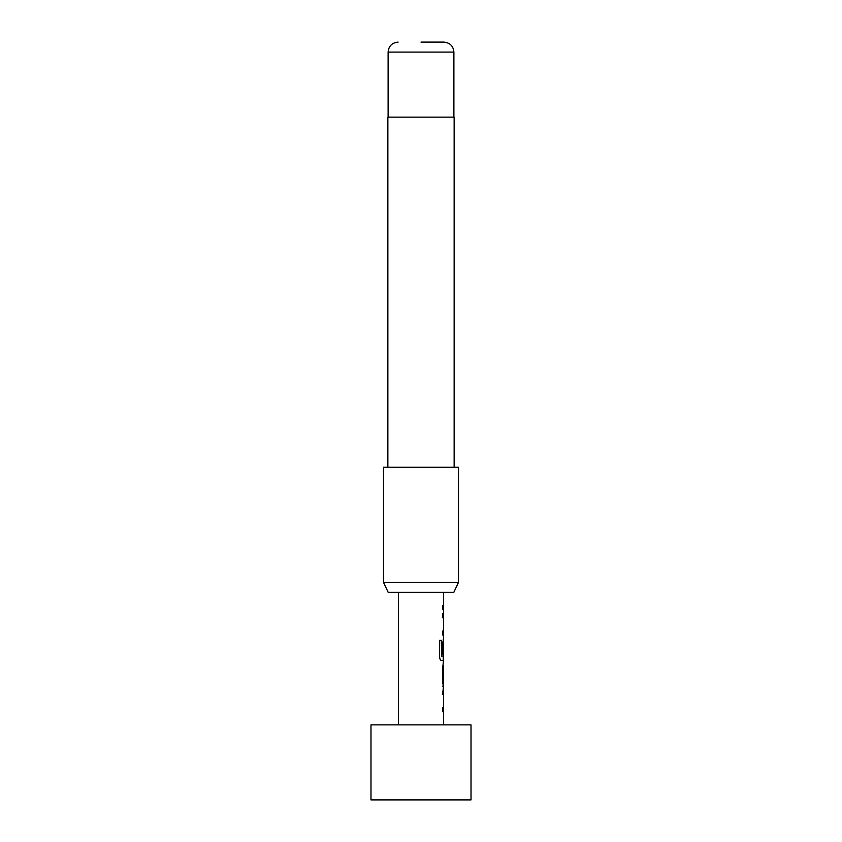 <?xml version="1.0" encoding="UTF-8"?>
<svg xmlns="http://www.w3.org/2000/svg" width="842" height="842" viewBox="0 0 842 842"><rect width="100%" height="100%" fill="white"/><g stroke="black" fill="none" stroke-linecap="round" stroke-linejoin="round"><path stroke-width="1.26" d="M370.985 799.9L471.015 799.9L471.015 724.867L370.985 724.867L370.985 799.9M453.849 592.315L388.151 592.315L383.489 582.317L458.511 582.317L453.849 592.315M421 42.1L443.881 42.1L421 42.1M454.143 467.268L454.143 117.133L387.857 117.133L387.857 467.268M458.511 582.317L458.511 467.268L383.489 467.268L383.489 582.317M443.513 724.867L443.513 711.743L442.597 711.743L442.597 707.806L443.513 707.806L443.513 694.555L442.597 694.555L443.513 686.156L442.597 682.483L442.587 668.716L443.513 660.57L441.418 660.57C440.419 660.317 439.819 659.097 439.608 656.897L439.598 640.362L441.524 640.362L441.534 655.939L443.513 656.192L443.513 642.941L443.366 654.392L442.587 654.402L442.576 643.109L443.513 639.436L443.513 634.973L442.576 634.973L442.576 631.037L443.513 631.037L443.513 617.786L442.576 617.786L442.576 613.85L443.513 613.85L443.513 609.387L442.576 609.387L442.576 605.451L443.502 605.451L443.513 592.315M398.487 724.867L398.487 592.315M442.608 609.376L443.502 609.387M442.597 668.958L443.513 668.969L443.397 682.22L443.513 668.969M442.587 686.146L443.513 686.156M442.355 694.555L443.513 694.555M442.334 617.786L443.513 617.786M442.334 634.973L443.345 634.973M441.303 640.362L441.64 656.202M441.197 660.57L443.345 660.56M443.113 643.204L443.366 654.392M443.124 654.392L442.345 654.402M442.355 668.958L443.145 668.969L443.397 682.22M442.366 711.743L443.334 711.732M443.881 42.1C450.017 42.753 453.354 46.078 453.891 52.099L388.109 52.099L388.109 117.133M453.891 52.099L453.891 117.133M388.109 52.099C388.646 46.078 391.983 42.753 398.119 42.1M443.26 609.387L443.26 605.451M443.26 634.973L443.26 631.037M443.26 617.786L443.26 613.85M443.26 660.57L443.26 656.202M443.26 642.941L443.26 639.573M443.26 686.009L443.26 682.22M443.26 668.969L443.26 665.169M443.26 711.743L443.26 707.806M443.26 694.555L443.26 690.619"/></g></svg>

